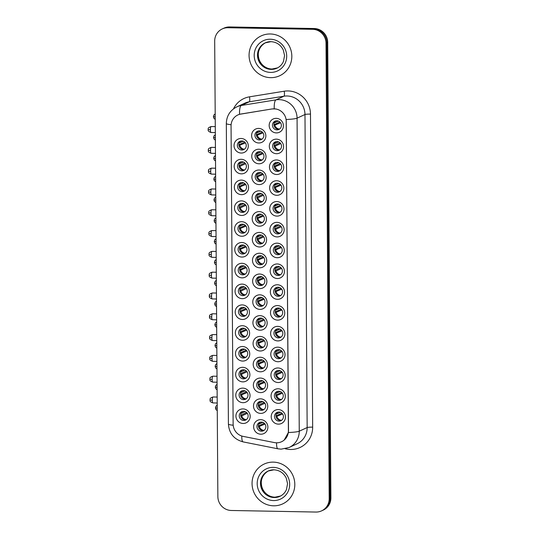 <?xml version="1.0" encoding="UTF-8"?>
<svg xmlns="http://www.w3.org/2000/svg" width="539" height="539" viewBox="0 0 539 539"><rect width="100%" height="100%" fill="white"/><g stroke="black" fill="none" stroke-linecap="round" stroke-linejoin="round"><path stroke-width="0.81" d="M242.53 340.271A7.324 7.081 65.2 0 1 235.354 332.859A7.324 7.081 65.2 0 1 242.429 325.711A7.324 7.081 65.2 0 1 249.604 333.122A7.324 7.081 65.2 0 1 242.53 340.271M243.076 328.15A4.575 4.427 -114.8 0 0 238.77 333.607A4.575 4.427 -114.8 0 0 245.029 336.855A4.575 4.427 -114.8 0 0 243.076 328.15M242.671 361.076A7.324 7.081 65.2 0 1 235.496 353.658A7.324 7.081 65.2 0 1 242.57 346.516A7.324 7.081 65.2 0 1 249.746 353.928A7.324 7.081 65.2 0 1 242.671 361.076M243.224 348.949A4.575 4.427 -114.8 0 0 238.912 354.413A4.575 4.427 -114.8 0 0 245.171 357.66A4.575 4.427 -114.8 0 0 243.224 348.949M242.819 381.875A7.324 7.081 65.2 0 1 235.644 374.464A7.324 7.081 65.2 0 1 242.718 367.315A7.324 7.081 65.2 0 1 249.894 374.726A7.324 7.081 65.2 0 1 242.819 381.875M243.372 369.754A4.575 4.427 -114.8 0 0 239.06 375.211A4.575 4.427 -114.8 0 0 245.319 378.459A4.575 4.427 -114.8 0 0 243.372 369.754M242.382 319.472A7.324 7.081 65.2 0 1 235.206 312.054A7.324 7.081 65.2 0 1 242.28 304.912A7.324 7.081 65.2 0 1 249.456 312.324A7.324 7.081 65.2 0 1 242.382 319.472M242.934 307.345A4.575 4.427 -114.8 0 0 238.622 312.802A4.575 4.427 -114.8 0 0 244.881 316.049A4.575 4.427 -114.8 0 0 242.934 307.345M242.24 298.667A7.324 7.081 65.2 0 1 235.065 291.255A7.324 7.081 65.2 0 1 242.139 284.107A7.324 7.081 65.2 0 1 249.314 291.518A7.324 7.081 65.2 0 1 242.24 298.667M242.786 286.546A4.575 4.427 -114.8 0 0 238.481 292.003A4.575 4.427 -114.8 0 0 244.74 295.251A4.575 4.427 -114.8 0 0 242.786 286.546M242.961 402.68A7.324 7.081 65.2 0 1 235.786 395.269A7.324 7.081 65.2 0 1 242.86 388.12A7.324 7.081 65.2 0 1 250.035 395.532A7.324 7.081 65.2 0 1 242.961 402.68M243.513 390.559A4.575 4.427 -114.8 0 0 239.208 396.017A4.575 4.427 -114.8 0 0 245.461 399.264A4.575 4.427 -114.8 0 0 243.513 390.559M242.092 277.861A7.324 7.081 65.2 0 1 234.916 270.45A7.324 7.081 65.2 0 1 241.991 263.301A7.324 7.081 65.2 0 1 249.166 270.719A7.324 7.081 65.2 0 1 242.092 277.861M242.644 265.74A4.575 4.427 -114.8 0 0 238.332 271.198A4.575 4.427 -114.8 0 0 244.591 274.445A4.575 4.427 -114.8 0 0 242.644 265.74M241.95 257.063A7.324 7.081 65.2 0 1 234.768 249.651A7.324 7.081 65.2 0 1 241.843 242.503A7.324 7.081 65.2 0 1 249.025 249.914A7.324 7.081 65.2 0 1 241.95 257.063M242.496 244.942A4.575 4.427 -114.8 0 0 238.191 250.399A4.575 4.427 -114.8 0 0 244.45 253.647A4.575 4.427 -114.8 0 0 242.496 244.942M241.802 236.257A7.324 7.081 65.2 0 1 234.627 228.846A7.324 7.081 65.2 0 1 241.701 221.697A7.324 7.081 65.2 0 1 248.877 229.115A7.324 7.081 65.2 0 1 241.802 236.257M242.355 224.136A4.575 4.427 -114.8 0 0 238.043 229.594A4.575 4.427 -114.8 0 0 244.302 232.841A4.575 4.427 -114.8 0 0 242.355 224.136M241.654 215.459A7.324 7.081 65.2 0 1 234.478 208.047A7.324 7.081 65.2 0 1 241.553 200.899A7.324 7.081 65.2 0 1 248.728 208.31A7.324 7.081 65.2 0 1 241.654 215.459M242.206 203.338A4.575 4.427 -114.8 0 0 237.901 208.795A4.575 4.427 -114.8 0 0 244.154 212.043A4.575 4.427 -114.8 0 0 242.206 203.338M241.512 194.653A7.324 7.081 65.2 0 1 234.337 187.242A7.324 7.081 65.2 0 1 241.411 180.093A7.324 7.081 65.2 0 1 248.587 187.505A7.324 7.081 65.2 0 1 241.512 194.653M242.065 182.532A4.575 4.427 -114.8 0 0 237.753 187.99A4.575 4.427 -114.8 0 0 244.012 191.237A4.575 4.427 -114.8 0 0 242.065 182.532M241.364 173.854A7.324 7.081 65.2 0 1 234.189 166.443A7.324 7.081 65.2 0 1 241.263 159.295A7.324 7.081 65.2 0 1 248.439 166.706A7.324 7.081 65.2 0 1 241.364 173.854M241.917 161.734A4.575 4.427 -114.8 0 0 237.605 167.191A4.575 4.427 -114.8 0 0 243.864 170.439A4.575 4.427 -114.8 0 0 241.917 161.734M241.223 153.049A7.324 7.081 65.2 0 1 234.047 145.638A7.324 7.081 65.2 0 1 241.122 138.489A7.324 7.081 65.2 0 1 248.297 145.901A7.324 7.081 65.2 0 1 241.223 153.049M241.768 140.928A4.575 4.427 -114.8 0 0 237.463 146.386A4.575 4.427 -114.8 0 0 243.722 149.633A4.575 4.427 -114.8 0 0 241.768 140.928M243.109 423.479A7.324 7.081 65.2 0 1 235.934 416.068A7.324 7.081 65.2 0 1 243.008 408.919A7.324 7.081 65.2 0 1 250.184 416.33A7.324 7.081 65.2 0 1 243.109 423.479M243.662 411.358A4.575 4.427 -114.8 0 0 239.35 416.815A4.575 4.427 -114.8 0 0 245.609 420.063A4.575 4.427 -114.8 0 0 243.662 411.358M259.798 288.594A7.324 7.081 65.2 0 1 252.623 281.183A7.324 7.081 65.2 0 1 259.697 274.034A7.324 7.081 65.2 0 1 266.872 281.446A7.324 7.081 65.2 0 1 259.798 288.594M260.35 276.473A4.575 4.427 -114.8 0 0 256.045 281.931A4.575 4.427 -114.8 0 0 262.298 285.178A4.575 4.427 -114.8 0 0 260.35 276.473M260.236 350.997A7.324 7.081 65.2 0 1 253.06 343.586A7.324 7.081 65.2 0 1 260.135 336.437A7.324 7.081 65.2 0 1 267.31 343.855A7.324 7.081 65.2 0 1 260.236 350.997M260.788 338.876A4.575 4.427 -114.8 0 0 256.476 344.333A4.575 4.427 -114.8 0 0 262.736 347.581A4.575 4.427 -114.8 0 0 260.788 338.876M260.384 371.802A7.324 7.081 65.2 0 1 253.202 364.391A7.324 7.081 65.2 0 1 260.283 357.242A7.324 7.081 65.2 0 1 267.459 364.654A7.324 7.081 65.2 0 1 260.384 371.802M260.93 359.681A4.575 4.427 -114.8 0 0 256.625 365.139A4.575 4.427 -114.8 0 0 262.884 368.386A4.575 4.427 -114.8 0 0 260.93 359.681M260.526 392.608A7.324 7.081 65.2 0 1 253.35 385.19A7.324 7.081 65.2 0 1 260.425 378.048A7.324 7.081 65.2 0 1 267.6 385.459A7.324 7.081 65.2 0 1 260.526 392.608M261.078 380.48A4.575 4.427 -114.8 0 0 256.766 385.937A4.575 4.427 -114.8 0 0 263.025 389.185A4.575 4.427 -114.8 0 0 261.078 380.48M260.088 330.198A7.324 7.081 65.2 0 1 252.912 322.787A7.324 7.081 65.2 0 1 259.987 315.638A7.324 7.081 65.2 0 1 267.169 323.05A7.324 7.081 65.2 0 1 260.088 330.198M260.64 318.077A4.575 4.427 -114.8 0 0 256.335 323.535A4.575 4.427 -114.8 0 0 262.587 326.782A4.575 4.427 -114.8 0 0 260.64 318.077M259.946 309.393A7.324 7.081 65.2 0 1 252.771 301.981A7.324 7.081 65.2 0 1 259.845 294.833A7.324 7.081 65.2 0 1 267.021 302.251A7.324 7.081 65.2 0 1 259.946 309.393M260.499 297.272A4.575 4.427 -114.8 0 0 256.187 302.729A4.575 4.427 -114.8 0 0 262.446 305.977A4.575 4.427 -114.8 0 0 260.499 297.272M260.674 413.406A7.324 7.081 65.2 0 1 253.498 405.995A7.324 7.081 65.2 0 1 260.573 398.847A7.324 7.081 65.2 0 1 267.748 406.258A7.324 7.081 65.2 0 1 260.674 413.406M261.22 401.286A4.575 4.427 -114.8 0 0 256.914 406.743A4.575 4.427 -114.8 0 0 263.173 409.99A4.575 4.427 -114.8 0 0 261.22 401.286M259.657 267.789A7.324 7.081 65.2 0 1 252.481 260.377A7.324 7.081 65.2 0 1 259.555 253.229A7.324 7.081 65.2 0 1 266.731 260.64A7.324 7.081 65.2 0 1 259.657 267.789M260.202 255.668A4.575 4.427 -114.8 0 0 255.897 261.125A4.575 4.427 -114.8 0 0 262.156 264.373A4.575 4.427 -114.8 0 0 260.202 255.668M259.508 246.99A7.324 7.081 65.2 0 1 252.333 239.579A7.324 7.081 65.2 0 1 259.407 232.43A7.324 7.081 65.2 0 1 266.583 239.842A7.324 7.081 65.2 0 1 259.508 246.99M260.061 234.869A4.575 4.427 -114.8 0 0 255.749 240.327A4.575 4.427 -114.8 0 0 262.008 243.574A4.575 4.427 -114.8 0 0 260.061 234.869M259.367 226.185A7.324 7.081 65.2 0 1 252.191 218.773A7.324 7.081 65.2 0 1 259.266 211.625A7.324 7.081 65.2 0 1 266.441 219.036A7.324 7.081 65.2 0 1 259.367 226.185M259.913 214.064A4.575 4.427 -114.8 0 0 255.607 219.521A4.575 4.427 -114.8 0 0 261.866 222.769A4.575 4.427 -114.8 0 0 259.913 214.064M259.219 205.386A7.324 7.081 65.2 0 1 252.043 197.975A7.324 7.081 65.2 0 1 259.118 190.826A7.324 7.081 65.2 0 1 266.293 198.237A7.324 7.081 65.2 0 1 259.219 205.386M259.771 193.265A4.575 4.427 -114.8 0 0 255.459 198.723A4.575 4.427 -114.8 0 0 261.718 201.97A4.575 4.427 -114.8 0 0 259.771 193.265M259.077 184.581A7.324 7.081 65.2 0 1 251.895 177.169A7.324 7.081 65.2 0 1 258.976 170.021A7.324 7.081 65.2 0 1 266.151 177.432A7.324 7.081 65.2 0 1 259.077 184.581M259.623 172.46A4.575 4.427 -114.8 0 0 255.318 177.917A4.575 4.427 -114.8 0 0 261.577 181.165A4.575 4.427 -114.8 0 0 259.623 172.46M258.929 163.782A7.324 7.081 65.2 0 1 251.753 156.364A7.324 7.081 65.2 0 1 258.828 149.222A7.324 7.081 65.2 0 1 266.003 156.633A7.324 7.081 65.2 0 1 258.929 163.782M259.481 151.654A4.575 4.427 -114.8 0 0 255.169 157.118A4.575 4.427 -114.8 0 0 261.428 160.366A4.575 4.427 -114.8 0 0 259.481 151.654M258.781 142.976A7.324 7.081 65.2 0 1 251.605 135.565A7.324 7.081 65.2 0 1 258.68 128.417A7.324 7.081 65.2 0 1 265.862 135.828A7.324 7.081 65.2 0 1 258.781 142.976M259.333 130.856A4.575 4.427 -114.8 0 0 255.028 136.313A4.575 4.427 -114.8 0 0 261.287 139.561A4.575 4.427 -114.8 0 0 259.333 130.856M260.815 434.212A7.324 7.081 65.2 0 1 253.64 426.794A7.324 7.081 65.2 0 1 260.714 419.652A7.324 7.081 65.2 0 1 267.89 427.063A7.324 7.081 65.2 0 1 260.815 434.212M261.368 422.091A4.575 4.427 -114.8 0 0 257.056 427.548A4.575 4.427 -114.8 0 0 263.315 430.796A4.575 4.427 -114.8 0 0 261.368 422.091M277.363 278.522A7.324 7.081 65.2 0 1 270.187 271.11A7.324 7.081 65.2 0 1 277.262 263.962A7.324 7.081 65.2 0 1 284.437 271.373A7.324 7.081 65.2 0 1 277.363 278.522M277.915 266.401A4.575 4.427 -114.8 0 0 273.603 271.858A4.575 4.427 -114.8 0 0 279.862 275.106A4.575 4.427 -114.8 0 0 277.915 266.401M277.511 299.32A7.324 7.081 65.2 0 1 270.335 291.909A7.324 7.081 65.2 0 1 277.41 284.76A7.324 7.081 65.2 0 1 284.585 292.172A7.324 7.081 65.2 0 1 277.511 299.32M278.057 287.199A4.575 4.427 -114.8 0 0 273.751 292.657A4.575 4.427 -114.8 0 0 280.01 295.904A4.575 4.427 -114.8 0 0 278.057 287.199M277.801 340.924A7.324 7.081 65.2 0 1 270.625 333.513A7.324 7.081 65.2 0 1 277.7 326.364A7.324 7.081 65.2 0 1 284.875 333.782A7.324 7.081 65.2 0 1 277.801 340.924M278.346 328.803A4.575 4.427 -114.8 0 0 274.041 334.261A4.575 4.427 -114.8 0 0 280.3 337.508A4.575 4.427 -114.8 0 0 278.346 328.803M277.942 361.73A7.324 7.081 65.2 0 1 270.767 354.318A7.324 7.081 65.2 0 1 277.841 347.17A7.324 7.081 65.2 0 1 285.016 354.581A7.324 7.081 65.2 0 1 277.942 361.73M278.495 349.609A4.575 4.427 -114.8 0 0 274.189 355.066A4.575 4.427 -114.8 0 0 280.442 358.314A4.575 4.427 -114.8 0 0 278.495 349.609M278.09 382.528A7.324 7.081 65.2 0 1 270.915 375.117A7.324 7.081 65.2 0 1 277.989 367.969A7.324 7.081 65.2 0 1 285.165 375.387A7.324 7.081 65.2 0 1 278.09 382.528M278.643 370.408A4.575 4.427 -114.8 0 0 274.331 375.865A4.575 4.427 -114.8 0 0 280.59 379.112A4.575 4.427 -114.8 0 0 278.643 370.408M278.232 403.334A7.324 7.081 65.2 0 1 271.056 395.922A7.324 7.081 65.2 0 1 278.131 388.774A7.324 7.081 65.2 0 1 285.306 396.185A7.324 7.081 65.2 0 1 278.232 403.334M278.784 391.213A4.575 4.427 -114.8 0 0 274.479 396.67A4.575 4.427 -114.8 0 0 280.731 399.918A4.575 4.427 -114.8 0 0 278.784 391.213M277.652 320.126A7.324 7.081 65.2 0 1 270.477 312.714A7.324 7.081 65.2 0 1 277.551 305.566A7.324 7.081 65.2 0 1 284.727 312.977A7.324 7.081 65.2 0 1 277.652 320.126M278.205 308.005A4.575 4.427 -114.8 0 0 273.893 313.462A4.575 4.427 -114.8 0 0 280.152 316.71A4.575 4.427 -114.8 0 0 278.205 308.005M277.221 257.716A7.324 7.081 65.2 0 1 270.039 250.305A7.324 7.081 65.2 0 1 277.113 243.156A7.324 7.081 65.2 0 1 284.296 250.568A7.324 7.081 65.2 0 1 277.221 257.716M277.767 245.595A4.575 4.427 -114.8 0 0 273.462 251.053A4.575 4.427 -114.8 0 0 279.721 254.3A4.575 4.427 -114.8 0 0 277.767 245.595M277.073 236.917A7.324 7.081 65.2 0 1 269.898 229.506A7.324 7.081 65.2 0 1 276.972 222.358A7.324 7.081 65.2 0 1 284.147 229.769A7.324 7.081 65.2 0 1 277.073 236.917M277.625 224.797A4.575 4.427 -114.8 0 0 273.313 230.254A4.575 4.427 -114.8 0 0 279.573 233.502A4.575 4.427 -114.8 0 0 277.625 224.797M276.925 216.112A7.324 7.081 65.2 0 1 269.749 208.701A7.324 7.081 65.2 0 1 276.824 201.552A7.324 7.081 65.2 0 1 283.999 208.964A7.324 7.081 65.2 0 1 276.925 216.112M277.477 203.991A4.575 4.427 -114.8 0 0 273.172 209.449A4.575 4.427 -114.8 0 0 279.424 212.696A4.575 4.427 -114.8 0 0 277.477 203.991M276.783 195.313A7.324 7.081 65.2 0 1 269.608 187.895A7.324 7.081 65.2 0 1 276.682 180.754A7.324 7.081 65.2 0 1 283.858 188.165A7.324 7.081 65.2 0 1 276.783 195.313M277.336 183.186A4.575 4.427 -114.8 0 0 273.024 188.643A4.575 4.427 -114.8 0 0 279.283 191.891A4.575 4.427 -114.8 0 0 277.336 183.186M276.635 174.508A7.324 7.081 65.2 0 1 269.46 167.097A7.324 7.081 65.2 0 1 276.534 159.948A7.324 7.081 65.2 0 1 283.709 167.359A7.324 7.081 65.2 0 1 276.635 174.508M277.187 162.387A4.575 4.427 -114.8 0 0 272.882 167.845A4.575 4.427 -114.8 0 0 279.135 171.092A4.575 4.427 -114.8 0 0 277.187 162.387M276.494 153.703A7.324 7.081 65.2 0 1 269.318 146.291A7.324 7.081 65.2 0 1 276.392 139.143A7.324 7.081 65.2 0 1 283.568 146.561A7.324 7.081 65.2 0 1 276.494 153.703M277.039 141.582A4.575 4.427 -114.8 0 0 272.734 147.039A4.575 4.427 -114.8 0 0 278.993 150.287A4.575 4.427 -114.8 0 0 277.039 141.582M276.345 132.904A7.324 7.081 65.2 0 1 269.17 125.493A7.324 7.081 65.2 0 1 276.244 118.344A7.324 7.081 65.2 0 1 283.42 125.755A7.324 7.081 65.2 0 1 276.345 132.904M276.898 120.783A4.575 4.427 -114.8 0 0 272.586 126.241A4.575 4.427 -114.8 0 0 278.845 129.488A4.575 4.427 -114.8 0 0 276.898 120.783M278.38 424.139A7.324 7.081 65.2 0 1 271.205 416.721A7.324 7.081 65.2 0 1 278.279 409.579A7.324 7.081 65.2 0 1 285.454 416.991A7.324 7.081 65.2 0 1 278.38 424.139M278.933 412.012A4.575 4.427 -114.8 0 0 274.62 417.469A4.575 4.427 -114.8 0 0 280.88 420.716A4.575 4.427 -114.8 0 0 278.933 412.012M245.73 336.444A4.575 4.427 65.2 0 1 241.964 328.271A5.033 4.871 -114.8 0 0 241.128 329.983L244.517 328.419M245.878 357.242A4.575 4.427 65.2 0 1 242.105 349.077A5.033 4.871 -114.8 0 0 241.277 350.781L244.659 349.218M247.017 371.742L241.438 374.315A5.033 4.871 -114.8 0 0 246.033 378.041A4.575 4.427 65.2 0 1 242.254 369.875M245.589 315.638A4.575 4.427 65.2 0 1 241.816 307.473M246.438 288.533L240.859 291.107A5.033 4.871 -114.8 0 0 245.454 294.826A4.575 4.427 65.2 0 1 241.674 286.667A5.033 4.871 -114.8 0 0 240.839 288.378L244.228 286.815M246.168 398.853A4.575 4.427 65.2 0 1 242.402 390.681A5.033 4.871 -114.8 0 0 241.566 392.385L244.949 390.829M245.299 274.034A4.575 4.427 65.2 0 1 241.526 265.868A5.033 4.871 -114.8 0 0 240.69 267.573L244.079 266.01M245.151 253.236A4.575 4.427 65.2 0 1 241.384 245.063M245.009 232.43A4.575 4.427 65.2 0 1 241.236 224.264A5.033 4.871 -114.8 0 0 240.401 225.969L243.79 224.406M245.851 205.325L240.279 207.899A5.033 4.871 -114.8 0 0 244.874 211.618A4.575 4.427 65.2 0 1 241.095 203.459A5.033 4.871 -114.8 0 0 240.259 205.17L243.641 203.607M244.719 190.826A4.575 4.427 65.2 0 1 240.946 182.66M245.562 163.721L239.983 166.295A5.033 4.871 -114.8 0 0 244.585 170.014A4.575 4.427 65.2 0 1 240.798 161.855M244.423 149.222A4.575 4.427 65.2 0 1 240.657 141.056A5.033 4.871 -114.8 0 0 239.821 142.761L243.21 141.198M247.307 413.346L241.728 415.919A5.033 4.871 -114.8 0 0 246.33 419.645A4.575 4.427 65.2 0 1 242.543 411.486A5.033 4.871 -114.8 0 0 241.708 413.191L245.097 411.628M263.005 284.767A4.575 4.427 65.2 0 1 259.232 276.595M263.443 347.17A4.575 4.427 65.2 0 1 259.67 339.004M263.584 367.975A4.575 4.427 65.2 0 1 259.818 359.803A5.033 4.871 -114.8 0 0 258.983 361.514L262.365 359.951M263.733 388.774A4.575 4.427 65.2 0 1 259.96 380.608A5.033 4.871 -114.8 0 0 259.124 382.313L262.513 380.75M264.292 320.065L258.713 322.639A5.033 4.871 -114.8 0 0 263.308 326.358A4.575 4.427 65.2 0 1 259.528 318.199A5.033 4.871 -114.8 0 0 258.693 319.91L262.075 318.347M263.153 305.566A4.575 4.427 65.2 0 1 259.38 297.4A5.033 4.871 -114.8 0 0 258.545 299.105L261.934 297.541M264.871 403.273L259.293 405.847A5.033 4.871 -114.8 0 0 263.888 409.573A4.575 4.427 65.2 0 1 260.108 401.407M262.864 263.962A4.575 4.427 65.2 0 1 259.091 255.796A5.033 4.871 -114.8 0 0 258.255 257.501L261.644 255.937M263.706 236.857L258.127 239.431A5.033 4.871 -114.8 0 0 262.729 243.15A4.575 4.427 65.2 0 1 258.942 234.991A5.033 4.871 -114.8 0 0 258.114 236.702L261.496 235.139M262.567 222.358A4.575 4.427 65.2 0 1 258.801 214.192M263.416 195.253L257.837 197.826A5.033 4.871 -114.8 0 0 262.439 201.546A4.575 4.427 65.2 0 1 258.653 193.386M262.277 180.754A4.575 4.427 65.2 0 1 258.511 172.581A5.033 4.871 -114.8 0 0 257.676 174.292L261.058 172.729M262.136 159.948A4.575 4.427 65.2 0 1 258.363 151.782M261.988 139.15A4.575 4.427 65.2 0 1 258.221 130.977M264.022 430.385A4.575 4.427 65.2 0 1 260.249 422.212M281.56 268.388L275.981 270.962A5.033 4.871 -114.8 0 0 280.583 274.681A4.575 4.427 65.2 0 1 276.797 266.522A5.033 4.871 -114.8 0 0 275.961 268.227L279.35 266.67M280.711 295.493A4.575 4.427 65.2 0 1 276.945 287.327A5.033 4.871 -114.8 0 0 276.109 289.032L279.498 287.469M281.001 337.097A4.575 4.427 65.2 0 1 277.235 328.931A5.033 4.871 -114.8 0 0 276.399 330.636L279.788 329.073M282.14 351.596L276.561 354.17A5.033 4.871 -114.8 0 0 281.163 357.889A4.575 4.427 65.2 0 1 277.376 349.73A5.033 4.871 -114.8 0 0 276.547 351.441L279.93 349.878M281.297 378.701A4.575 4.427 65.2 0 1 277.524 370.536M281.439 399.507A4.575 4.427 65.2 0 1 277.673 391.334A5.033 4.871 -114.8 0 0 276.837 393.046L280.219 391.482M280.859 316.299A4.575 4.427 65.2 0 1 277.086 308.126M280.421 253.889A4.575 4.427 65.2 0 1 276.655 245.723M281.27 226.784L275.692 229.358A5.033 4.871 -114.8 0 0 280.293 233.077A4.575 4.427 65.2 0 1 276.507 224.918M280.132 212.285A4.575 4.427 65.2 0 1 276.366 204.113A5.033 4.871 -114.8 0 0 275.53 205.824L278.912 204.261M279.99 191.48A4.575 4.427 65.2 0 1 276.217 183.314M279.842 170.681A4.575 4.427 65.2 0 1 276.069 162.508M280.691 143.569L275.112 146.143A5.033 4.871 -114.8 0 0 279.707 149.869A4.575 4.427 65.2 0 1 275.928 141.71M279.552 129.077A4.575 4.427 65.2 0 1 275.779 120.904M281.587 420.305A4.575 4.427 65.2 0 1 277.814 412.14A5.033 4.871 -114.8 0 0 276.979 413.844L280.368 412.281M272.047 108.993A12.357 11.952 65.2 0 1 274.129 108.844A12.357 11.952 65.2 0 1 286.243 121.349L288.399 430.749A12.357 11.952 65.2 0 1 281.553 441.744A12.357 11.952 65.2 0 1 274.371 442.58L243.156 436.388A12.357 11.952 65.2 0 1 233.138 424.105L231.056 125.937A12.357 11.952 65.2 0 1 237.901 114.942A12.357 11.952 65.2 0 1 240.906 114.025L272.195 108.918L275.995 108.972M270.295 33.977A21.971 21.25 -114.8 0 0 261.24 35.87A21.971 21.25 -114.8 0 0 249.611 60.173A21.971 21.25 -114.8 0 0 270.598 77.656A21.971 21.25 -114.8 0 0 279.653 75.763A21.971 21.25 -114.8 0 0 291.282 51.454A21.971 21.25 -114.8 0 0 270.295 33.977A21.971 21.25 -114.8 0 0 261.24 35.87A21.971 21.25 -114.8 0 0 249.611 60.173A21.971 21.25 -114.8 0 0 270.598 77.656A21.971 21.25 -114.8 0 0 279.653 75.763A21.971 21.25 -114.8 0 0 291.282 51.454A21.971 21.25 -114.8 0 0 270.295 33.977M273.286 462.125A21.971 21.25 -114.8 0 0 264.231 464.018A21.971 21.25 -114.8 0 0 252.602 488.321A21.971 21.25 -114.8 0 0 273.59 505.804A21.971 21.25 -114.8 0 0 282.645 503.911A21.971 21.25 -114.8 0 0 294.267 479.609A21.971 21.25 -114.8 0 0 273.286 462.125A21.971 21.25 -114.8 0 0 264.231 464.018A21.971 21.25 -114.8 0 0 252.602 488.321A21.971 21.25 -114.8 0 0 273.59 505.804A21.971 21.25 -114.8 0 0 282.645 503.911A21.971 21.25 -114.8 0 0 294.267 479.609A21.971 21.25 -114.8 0 0 273.286 462.125M231.11 124.711A16.015 1.725 -0.4 0 1 226.319 123.512C226.569 115.892 230.092 110.327 236.891 106.823A18.306 17.706 65.2 0 1 241.344 105.462L276.035 99.85A18.306 17.706 65.2 0 1 279.128 99.634A18.306 17.706 65.2 0 1 297.07 118.162A16.015 1.725 179.6 0 1 286.182 119.49L288.506 430.701L288.365 432.527L284.174 440.073M222.29 28.911L223.975 28.136A13.731 13.28 -114.8 0 1 229.634 26.95L314.25 28.52A13.731 13.28 -114.8 0 1 327.705 42.419L330.885 497.868A13.731 13.28 -114.8 0 1 323.279 510.089L322.437 510.48A13.731 13.28 -114.8 0 0 330.043 498.258L326.863 42.81A13.731 13.28 -114.8 0 0 313.408 28.911L228.792 27.341A13.731 13.28 -114.8 0 0 223.133 28.52A13.731 13.28 -114.8 0 1 228.792 27.341L313.408 28.911A13.731 13.28 -114.8 0 1 326.863 42.81L330.043 498.258A13.731 13.28 -114.8 0 1 322.437 510.48L321.594 510.864A13.731 13.28 -114.8 0 0 329.201 498.649L326.021 43.201A13.731 13.28 -114.8 0 0 312.566 29.301L227.95 27.732A13.731 13.28 -114.8 0 0 222.29 28.911A13.731 13.28 -114.8 0 0 214.684 41.132L217.864 496.581A13.731 13.28 -114.8 0 0 231.319 510.48L315.935 512.05A13.731 13.28 -114.8 0 0 321.594 510.864M288.365 432.527A16.015 1.725 -0.4 0 0 299.253 431.2L297.07 118.162L304.973 114.511A18.306 17.706 -114.8 0 0 287.038 95.982A18.306 17.706 -114.8 0 0 283.945 96.198L249.254 101.81L241.344 105.462A16.015 3.921 80.8 0 0 239.538 114.308L272.195 108.918M276.386 413.891L276.979 413.844M281.897 413.218L275.988 415.946M282.577 413.999L276.069 416.64M276.999 416.573A5.033 4.871 -114.8 0 0 281.601 420.299M260.27 422.205A5.033 4.871 -114.8 0 0 259.421 423.917L262.803 422.354M258.821 423.964L259.421 423.917M264.332 423.29L258.424 426.019M265.013 424.078L258.504 426.713M259.434 426.652A5.033 4.871 -114.8 0 0 264.036 430.371M241.115 413.231L241.708 413.191M246.626 412.564L240.717 415.293M241.728 415.919L240.798 415.987M276.244 393.086L276.837 393.046M281.749 392.419L275.84 395.141M282.429 393.2L275.921 395.842M276.857 395.774A5.033 4.871 -114.8 0 0 281.452 399.5M277.538 370.529A5.033 4.871 -114.8 0 0 276.689 372.24L280.078 370.677M276.096 372.281L276.689 372.24M281.607 371.614L275.698 374.342M282.288 372.395L275.779 375.036M276.709 374.969A5.033 4.871 -114.8 0 0 281.304 378.695M275.955 351.482L276.547 351.441M281.459 350.808L275.55 353.537M276.561 354.17L275.631 354.238M275.806 330.676L276.399 330.636M281.318 330.009L275.409 332.738M281.998 330.791L275.49 333.432M276.419 333.365A5.033 4.871 -114.8 0 0 281.014 337.091M260.121 401.407A5.033 4.871 -114.8 0 0 259.272 403.118L262.661 401.555M258.68 403.159L259.272 403.118M264.191 402.492L258.282 405.213M259.293 405.847L258.356 405.914M258.531 382.36L259.124 382.313M264.043 381.686L258.134 384.415M264.723 382.468L258.215 385.109M259.144 385.048A5.033 4.871 -114.8 0 0 263.746 388.767M258.39 361.554L258.983 361.514M263.901 360.887L257.992 363.609M264.582 361.669L258.066 364.31M259.003 364.243A5.033 4.871 -114.8 0 0 263.598 367.969M240.973 392.432L241.566 392.385M246.478 391.759L240.569 394.487M247.158 392.547L240.65 395.181M241.587 395.121A5.033 4.871 -114.8 0 0 246.182 398.84M259.683 338.997A5.033 4.871 -114.8 0 0 258.835 340.709L262.224 339.146M258.242 340.749L258.835 340.709M263.753 340.082L257.844 342.811M264.433 340.864L257.925 343.505M258.855 343.437A5.033 4.871 -114.8 0 0 263.456 347.163M242.267 369.875A5.033 4.871 -114.8 0 0 241.418 371.587L244.807 370.024M240.825 371.627L241.418 371.587M246.336 370.96L240.428 373.689M241.438 374.315L240.509 374.383M240.684 350.828L241.277 350.781M246.188 350.155L240.279 352.883M246.869 350.936L240.36 353.577M241.29 353.517A5.033 4.871 -114.8 0 0 245.892 357.236M240.535 330.023L241.128 329.983M246.047 329.356L240.138 332.078M246.727 330.137L240.212 332.779M241.149 332.711A5.033 4.871 -114.8 0 0 245.744 336.437M277.107 308.126A5.033 4.871 -114.8 0 0 276.258 309.837L279.64 308.274M275.658 309.878L276.258 309.837M281.169 309.204L275.261 311.933M281.85 309.992L275.341 312.633M276.271 312.566A5.033 4.871 -114.8 0 0 280.873 316.285M275.517 289.072L276.109 289.032M281.028 288.405L275.119 291.134M281.708 289.187L275.193 291.828M276.13 291.761A5.033 4.871 -114.8 0 0 280.725 295.487M275.368 268.274L275.961 268.227M280.88 267.6L274.971 270.329M275.981 270.962L275.052 271.023M276.669 245.717A5.033 4.871 -114.8 0 0 275.82 247.428L279.202 245.865M275.227 247.468L275.82 247.428M280.738 246.801L274.829 249.53M281.419 247.583L274.903 250.224M275.84 250.157A5.033 4.871 -114.8 0 0 280.435 253.882M258.1 319.95L258.693 319.91M263.605 319.283L257.696 322.005M258.713 322.639L257.777 322.706M257.952 299.145L258.545 299.105M263.463 298.478L257.554 301.207M264.144 299.26L257.635 301.901M258.565 301.833A5.033 4.871 -114.8 0 0 263.167 305.559M259.252 276.595A5.033 4.871 -114.8 0 0 258.403 278.306L261.786 276.743M257.81 278.346L258.403 278.306M263.315 277.673L257.406 280.401M263.995 278.461L257.487 281.102M258.424 281.035A5.033 4.871 -114.8 0 0 263.019 284.754M257.662 257.541L258.255 257.501M263.173 256.874L257.265 259.603M263.854 257.655L257.346 260.297M258.275 260.229A5.033 4.871 -114.8 0 0 262.87 263.955M241.836 307.466A5.033 4.871 -114.8 0 0 240.987 309.177L244.369 307.614M240.387 309.224L240.987 309.177M245.899 308.551L239.99 311.279M246.579 309.332L240.071 311.973M241 311.906A5.033 4.871 -114.8 0 0 245.602 315.632M240.246 288.419L240.839 288.378M245.757 287.752L239.848 290.474M240.859 291.107L239.922 291.175M240.098 267.613L240.69 267.573M245.609 266.946L239.7 269.675M246.289 267.728L239.781 270.369M240.711 270.302A5.033 4.871 -114.8 0 0 245.312 274.028M276.52 224.911A5.033 4.871 -114.8 0 0 275.672 226.623L279.061 225.059M275.079 226.67L275.672 226.623M280.59 225.996L274.681 228.725M275.692 229.358L274.762 229.419M274.937 205.864L275.53 205.824M280.442 205.197L274.533 207.919M281.122 205.979L274.614 208.62M275.55 208.553A5.033 4.871 -114.8 0 0 280.145 212.278M276.231 183.307A5.033 4.871 -114.8 0 0 275.382 185.018L278.771 183.455M274.789 185.066L275.382 185.018M280.3 184.392L274.391 187.121M280.981 185.173L274.472 187.815M275.402 187.754A5.033 4.871 -114.8 0 0 279.997 191.473M276.089 162.508A5.033 4.871 -114.8 0 0 275.24 164.22L278.623 162.657M274.647 164.26L275.24 164.22M280.152 163.593L274.243 166.315M280.832 164.375L274.324 167.016M275.254 166.949A5.033 4.871 -114.8 0 0 279.856 170.674M275.941 141.703A5.033 4.871 -114.8 0 0 275.092 143.414L278.481 141.851M274.499 143.455L275.092 143.414M280.01 142.788L274.102 145.517M275.112 146.143L274.183 146.21M275.8 120.904A5.033 4.871 -114.8 0 0 274.951 122.616L278.333 121.053M274.351 122.656L274.951 122.616M279.862 121.989L273.953 124.711M280.543 122.771L274.034 125.412M274.964 125.344A5.033 4.871 -114.8 0 0 279.566 129.064M257.514 236.742L258.114 236.702M263.025 236.069L257.116 238.797M258.127 239.431L257.197 239.498M258.814 214.185A5.033 4.871 -114.8 0 0 257.965 215.896L261.354 214.333M257.373 215.937L257.965 215.896M262.884 215.27L256.975 217.999M263.564 216.051L257.049 218.693M257.986 218.625A5.033 4.871 -114.8 0 0 262.581 222.351M258.666 193.38A5.033 4.871 -114.8 0 0 257.817 195.091L261.206 193.535M257.224 195.138L257.817 195.091M262.736 194.464L256.827 197.193M257.837 197.826L256.908 197.887M257.083 174.333L257.676 174.292M262.594 173.666L256.685 176.394M263.275 174.447L256.759 177.088M257.696 177.021A5.033 4.871 -114.8 0 0 262.291 180.747M258.376 151.776A5.033 4.871 -114.8 0 0 257.527 153.487L260.916 151.924M256.935 153.534L257.527 153.487M262.446 152.86L256.537 155.589M263.126 153.642L256.618 156.283M257.548 156.222A5.033 4.871 -114.8 0 0 262.149 159.942M258.235 130.977A5.033 4.871 -114.8 0 0 257.386 132.688L260.768 131.125M256.793 132.729L257.386 132.688M262.298 132.062L256.389 134.784M262.985 132.843L256.47 135.484M257.406 135.417A5.033 4.871 -114.8 0 0 262.001 139.143M241.398 245.063A5.033 4.871 -114.8 0 0 240.549 246.774L243.931 245.211M239.956 246.815L240.549 246.774M245.461 246.141L239.559 248.87M246.148 246.929L239.633 249.57M240.569 249.503A5.033 4.871 -114.8 0 0 245.164 253.222M239.808 226.009L240.401 225.969M245.319 225.342L239.41 228.071M246 226.124L239.491 228.765M240.421 228.698A5.033 4.871 -114.8 0 0 245.023 232.424M239.666 205.211L240.259 205.17M245.171 204.537L239.262 207.266M240.279 207.899L239.343 207.966M240.96 182.654A5.033 4.871 -114.8 0 0 240.111 184.365L243.5 182.802M239.518 184.405L240.111 184.365M245.029 183.738L239.121 186.467M245.71 184.52L239.201 187.161M240.131 187.094A5.033 4.871 -114.8 0 0 244.726 190.819M240.818 161.848A5.033 4.871 -114.8 0 0 239.97 163.56L243.352 162.003M239.377 163.607L239.97 163.56M244.881 162.933L238.972 165.662M239.983 166.295L239.053 166.356M239.228 142.801L239.821 142.761M244.74 142.134L238.831 144.863M245.42 142.916L238.905 145.557M239.842 145.49A5.033 4.871 -114.8 0 0 244.436 149.215M312.667 427.144A4.575 0.492 -0.4 0 0 307.163 427.548L304.973 114.511A4.575 0.492 -0.4 0 1 310.484 114.106L312.667 427.144A22.881 22.133 65.2 0 1 290.561 449.479A22.881 22.133 65.2 0 1 286.694 449.061L285.232 448.771M297.016 443.84A18.306 17.706 -114.8 0 0 307.163 427.548L299.253 431.2A18.306 17.706 65.2 0 1 289.113 447.491L297.016 443.84M274.23 108.784A16.015 3.921 80.8 0 1 276.035 99.85L283.945 96.198A4.575 1.118 -99.2 0 0 284.194 91.219A22.881 22.133 65.2 0 1 310.484 114.106M233.198 425.231A16.015 1.725 179.6 0 1 228.415 424.031L226.319 123.512M241.782 436.024A16.015 3.328 101.2 0 0 243.17 441.906C234.034 439.426 229.115 433.464 228.415 424.031M276.561 442.809A16.015 3.328 101.2 0 0 277.949 448.812L243.17 441.906M233.481 108.871A22.881 22.133 65.2 0 1 249.503 96.831L284.194 91.219M329.201 498.649L330.885 497.868M326.021 43.201L327.705 42.419M312.566 29.301L314.25 28.52M227.95 27.732L229.634 26.95M249.503 96.831A4.575 1.118 -99.2 0 1 249.254 101.81A18.306 17.706 -114.8 0 0 244.8 103.171L236.891 106.823M286.795 448.374A4.575 0.95 -78.8 0 1 286.694 449.061M217.224 405.153L215.977 406.163L215.432 407.908L217.244 408.191M212.292 400.275A2.978 0.68 -88.9 0 1 213.033 396.98C208.654 398.503 210.574 399.493 210.001 399.978L212.292 400.275A2.978 0.68 -88.9 0 0 212.925 402.929L217.21 403.01M217.082 384.354L215.836 385.365L215.283 387.103L217.102 387.386M216.934 363.549L215.688 364.559L215.142 366.304L216.954 366.581M216.793 342.75L215.546 343.754L214.994 345.499L216.813 345.782M212.144 379.469A2.978 0.68 -88.9 0 1 212.885 376.182C208.512 377.698 210.426 378.688 209.86 379.173L212.144 379.469A2.978 0.68 -88.9 0 0 212.777 382.131L217.062 382.212M265.606 42.696A13.947 13.495 -114.8 0 0 258.639 58.151A13.947 13.495 -114.8 0 0 271.912 69.053A13.947 13.495 -114.8 0 0 277.289 68.015M270.847 41.651A13.947 13.495 -114.8 0 0 265.235 42.857A13.947 13.495 -114.8 0 0 257.851 58.293A13.947 13.495 -114.8 0 0 271.178 69.39A13.947 13.495 -114.8 0 0 276.925 68.19C279.909 66.775 282.092 64.518 283.467 61.419L284.572 55.504L283.238 49.884C280.57 44.724 276.46 41.988 270.915 41.671L265.235 42.857M270.565 72.415A16.696 16.15 -114.8 0 0 286.694 56.117A16.696 16.15 -114.8 0 0 270.329 39.219A16.696 16.15 -114.8 0 0 254.199 55.51A16.696 16.15 -114.8 0 0 270.565 72.415M268.59 470.843A13.947 13.495 -114.8 0 0 261.624 486.306A13.947 13.495 -114.8 0 0 274.903 497.201A13.947 13.495 -114.8 0 0 280.28 496.163M273.974 469.806A13.947 13.495 -114.8 0 0 268.22 471.005A13.947 13.495 -114.8 0 0 260.842 486.441A13.947 13.495 -114.8 0 0 274.162 497.537A13.947 13.495 -114.8 0 0 279.916 496.338C282.901 494.923 285.077 492.666 286.452 489.567L287.563 483.658L286.229 478.032C283.561 472.871 279.451 470.136 273.9 469.819L268.22 471.005M273.549 500.563A16.696 16.15 -114.8 0 0 289.679 484.265A16.696 16.15 -114.8 0 0 273.32 467.367A16.696 16.15 -114.8 0 0 257.191 483.665A16.696 16.15 -114.8 0 0 273.549 500.563M216.644 321.945L215.398 322.955L214.852 324.7L216.665 324.977M212.002 358.671A2.978 0.68 -88.9 0 1 212.743 355.376C208.364 356.892 210.277 357.883 209.711 358.374L212.002 358.671A2.978 0.68 -88.9 0 0 212.629 361.325L216.921 361.406M211.854 337.865A2.978 0.68 -88.9 0 1 212.595 334.578C208.222 336.093 210.136 337.084 209.57 337.569L211.854 337.865A2.978 0.68 -88.9 0 0 212.487 340.527L216.772 340.601M211.712 317.067A2.978 0.68 -88.9 0 1 212.454 313.772C208.074 315.288 209.988 316.278 209.422 316.77L211.712 317.067A2.978 0.68 -88.9 0 0 212.339 319.721L216.631 319.802M216.496 301.146L215.256 302.15L214.704 303.895L216.523 304.178M216.355 280.341L215.108 281.351L214.562 283.09L216.375 283.373M216.206 259.542L214.967 260.546L214.414 262.291L216.227 262.574M216.065 238.737L214.818 239.747L214.273 241.485L216.085 241.768M211.564 296.261A2.978 0.68 -88.9 0 1 212.305 292.973C207.933 294.489 209.846 295.48 209.273 295.965L211.564 296.261A2.978 0.68 -88.9 0 0 212.198 298.923L216.483 298.997M211.423 275.456A2.978 0.68 -88.9 0 1 212.164 272.168C207.784 273.684 209.698 274.674 209.132 275.166L211.423 275.456A2.978 0.68 -88.9 0 0 212.049 278.117L216.341 278.198M211.275 254.657A2.978 0.68 -88.9 0 1 212.016 251.369C207.636 252.885 209.556 253.876 208.984 254.361L211.275 254.657A2.978 0.68 -88.9 0 0 211.908 257.312L216.193 257.393M215.917 217.931L214.67 218.942L214.124 220.687L215.937 220.97M215.775 197.133L214.529 198.143L213.976 199.881L215.795 200.164M215.627 176.327L214.381 177.338L213.835 179.083L215.647 179.366M215.485 155.528L214.239 156.539L213.687 158.277L215.506 158.56M215.337 134.723L214.091 135.734L213.545 137.479L215.357 137.762M215.189 113.924L213.949 114.928L213.397 116.673L215.216 116.956M211.133 233.852A2.978 0.68 -88.9 0 1 211.867 230.564C207.495 232.08 209.408 233.07 208.842 233.562L211.133 233.852A2.978 0.68 -88.9 0 0 211.76 236.513L216.051 236.594M210.985 213.053A2.978 0.68 -88.9 0 1 211.726 209.759C207.347 211.281 209.267 212.272 208.694 212.757L210.985 213.053A2.978 0.68 -88.9 0 0 211.618 215.708L215.903 215.789M210.837 192.248A2.978 0.68 -88.9 0 1 211.578 188.96C207.205 190.476 209.119 191.466 208.553 191.951L210.837 192.248A2.978 0.68 -88.9 0 0 211.47 194.909L215.755 194.99M210.695 171.449A2.978 0.68 -88.9 0 1 211.436 168.155C207.057 169.677 208.97 170.668 208.404 171.153L210.695 171.449A2.978 0.68 -88.9 0 0 211.322 174.104L215.613 174.185M210.547 150.644A2.978 0.68 -88.9 0 1 211.288 147.356C206.915 148.872 208.829 149.862 208.263 150.347L210.547 150.644A2.978 0.68 -88.9 0 0 211.18 153.305L215.465 153.386M210.405 129.845A2.978 0.68 -88.9 0 1 211.147 126.55C206.767 128.073 208.681 129.057 208.115 129.549L210.405 129.845A2.978 0.68 -88.9 0 0 211.032 132.5L215.324 132.581M277.949 448.812L281.156 449.155L289.113 447.491M217.264 410.63L215.93 409.539L215.432 407.908M213.033 396.98L217.17 397.061M212.925 402.929C208.633 401.272 210.581 400.403 210.001 399.978M217.116 389.832L215.789 388.734L215.283 387.103M216.974 369.026L215.64 367.935L215.142 366.304M216.826 348.228L215.499 347.129L214.994 345.499M212.885 376.182L217.022 376.256M212.777 382.131C208.492 380.473 210.432 379.604 209.86 379.173M277.666 67.847L271.986 69.032C268.348 68.925 265.175 67.537 262.473 64.882C259.892 62.194 258.511 58.994 258.329 55.274C257.972 52.081 259.502 45.842 265.97 42.514M280.651 495.995L274.971 497.187C271.333 497.073 268.159 495.691 265.457 493.03C262.884 490.342 261.503 487.141 261.314 483.429C260.964 480.229 262.493 473.99 268.961 470.668M216.685 327.422L215.351 326.331L214.852 324.7M212.743 355.376L216.88 355.457M212.629 361.325C208.344 359.668 210.291 358.799 209.711 358.374M212.595 334.578L216.732 334.652M212.487 340.527C208.202 338.869 210.143 338 209.57 337.569M212.454 313.772L216.59 313.853M212.339 319.721C208.054 318.064 209.994 317.195 209.422 316.77M216.537 306.624L215.209 305.525L214.704 303.895M216.395 285.818L215.061 284.727L214.562 283.09M216.247 265.013L214.913 263.921L214.414 262.291M216.099 244.214L214.771 243.123L214.273 241.485M212.305 292.973L216.442 293.048M212.198 298.923C207.906 297.258 209.853 296.389 209.273 295.965M212.164 272.168L216.294 272.242M212.049 278.117C207.764 276.46 209.705 275.591 209.132 275.166M212.016 251.369L216.152 251.443M211.908 257.312C207.616 255.654 209.563 254.785 208.984 254.361M215.957 223.409L214.623 222.317L214.124 220.687M215.809 202.61L214.482 201.512L213.976 199.881M215.667 181.805L214.333 180.713L213.835 179.083M215.519 161.006L214.192 159.908L213.687 158.277M215.378 140.201L214.044 139.109L213.545 137.479M215.229 119.402L213.902 118.304L213.397 116.673M211.867 230.564L216.004 230.638M211.76 236.513C207.475 234.856 209.415 233.987 208.842 233.562M211.726 209.759L215.863 209.839M211.618 215.708C207.326 214.05 209.273 213.181 208.694 212.757M211.578 188.96L215.715 189.034M211.47 194.909C207.185 193.252 209.125 192.383 208.553 191.951M211.436 168.155L215.573 168.235M211.322 174.104C207.037 172.446 208.984 171.577 208.404 171.153M211.288 147.356L215.425 147.43M211.18 153.305C206.895 151.648 208.836 150.779 208.263 150.347M211.147 126.55L215.283 126.631M211.032 132.5C206.747 130.842 208.687 129.973 208.115 129.549"/></g></svg>

